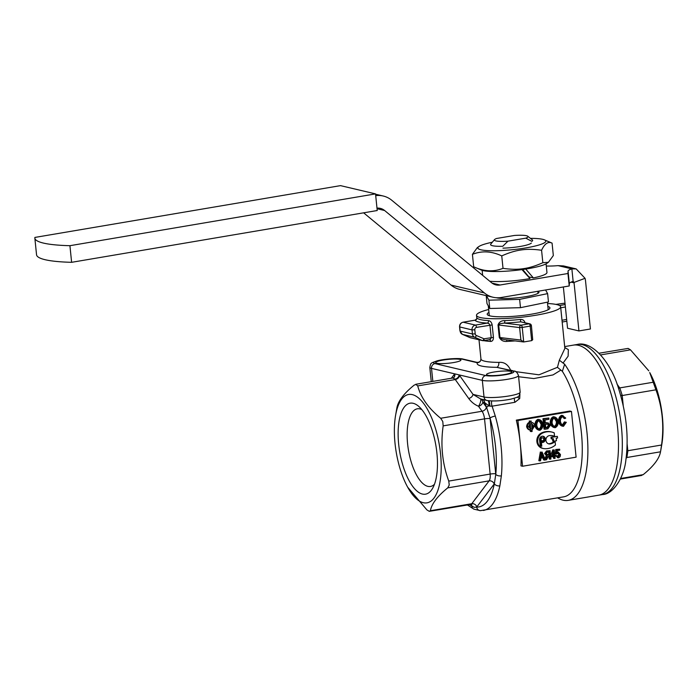 <?xml version="1.0" encoding="UTF-8"?>
<svg xmlns="http://www.w3.org/2000/svg" width="697" height="697" viewBox="0 0 697 697"><rect width="100%" height="100%" fill="white"/><g stroke="black" fill="none" stroke-linecap="round" stroke-linejoin="round"><path stroke-width="1.05" d="M459.611 375.509A4.226 2.988 -35.4 0 1 458.129 378.096A4.226 2.988 -35.4 0 1 455.272 379.551L468.68 398.44A4.226 2.988 144.6 0 0 471.529 396.985A4.226 2.988 144.6 0 0 473.01 394.397L459.611 375.509A12.685 5.045 -99.6 0 0 459.14 374.899L482.333 380.362A4.226 3.825 -76.7 0 1 485.739 375.561L434.928 363.59A14.794 2.248 174.2 0 1 442.177 359.87A14.794 2.248 174.2 0 1 461.693 359.051A4.226 3.825 103.3 0 1 463.087 359.094C459.732 357.918 444.669 358.763 437.01 360.88C430.328 363.337 430.929 362.588 429.805 367.397A19.028 2.893 -5.8 0 0 431.521 368.391L454.714 373.853A4.226 3.738 45.7 0 1 453.852 377.53A4.226 3.738 45.7 0 0 453.852 377.53L452.893 377.992L454.967 379.142A4.226 3.197 140.3 0 0 459.14 374.899L454.714 373.853A12.685 5.045 -99.6 0 0 454.357 374.272L451.325 378.262M407.675 487.203A54.958 21.86 -99.6 0 0 423.288 502.711A54.958 21.86 -99.6 0 0 440.574 454.043A54.958 21.86 -99.6 0 0 412.302 394.624A54.958 21.86 -99.6 0 0 395.548 415.63A54.958 21.86 -99.6 0 0 407.675 487.203L426.895 509.899L429.282 511.337L430.397 510.727C431.6 503.879 437.385 496.264 447.744 487.874L449.234 485.042L448.763 481.087C442.316 463.461 440.443 445.061 443.161 425.876L442.787 421.519L440.678 418.27C428.437 408.259 420.788 397.473 417.721 385.911L415.752 384.291L452.884 377.992M416.379 384.3L414.218 385.092C403.851 393.483 398.074 401.106 396.872 407.945L395.548 415.63M483.343 510.457A71.869 28.586 -99.6 0 0 499.854 485.853A4.226 2.718 -168.3 0 1 494.356 483.779A67.644 26.904 80.4 0 1 476.67 507.085A4.226 3.868 -88.3 0 0 480.364 510.657A4.226 3.868 -88.3 0 1 480.364 510.657L563.655 496.848A71.869 28.586 -99.6 0 0 581.429 433.003A71.869 28.586 -99.6 0 0 562.348 371.318L560.876 370.098L553.035 374.916L533.841 378.567L518.594 376.737M468.68 398.44C471.39 402.099 474.657 404.696 478.49 406.229A4.226 2.988 144.6 0 0 481.339 404.783A4.226 2.988 144.6 0 0 482.821 402.186L484.676 402.622L488.789 405.793A4.226 1.664 159.7 0 0 486.611 407.536L490.052 418.087A67.644 26.904 80.4 0 1 495.767 474.378A4.226 2.204 5.7 0 0 501.361 475.859A71.869 28.586 -99.6 0 0 501.117 446.62A71.869 28.586 -99.6 0 0 495.288 416.057L492.099 406.177L514.935 402.3L519.718 398.518L519.91 394.188M522.567 466.241L520.964 465.866A71.869 28.586 -99.6 0 0 520.241 443.379A71.869 28.586 -99.6 0 0 516.32 420.134L569.858 411.056L571.462 411.439L517.915 420.509L522.567 466.241L576.105 457.162L571.462 411.439M447.744 487.874L489.12 480.86L471.773 503.713A4.226 3.633 -142.8 0 1 474.849 504.367A4.226 3.633 -142.8 0 1 476.844 506.867A12.685 5.045 -99.6 0 1 476.67 507.085L474.291 507.346L471.817 505.935A67.644 26.904 80.4 0 1 469.386 504.654M476.887 317.884A2.117 2.082 -31.9 0 1 475.006 320.202A44.39 6.743 -5.8 0 0 478.848 322.031A44.39 6.743 -5.8 0 0 487.273 323.086A2.117 1.525 93.4 0 0 488.571 320.637A42.273 6.421 174.2 0 1 480.547 319.627A42.273 6.421 174.2 0 1 476.887 317.884L476.818 318.276M493.432 337.4L484.014 338.794A2.117 0.889 113.3 0 1 483.213 340.127A2.117 0.889 113.3 0 1 482.368 340.554A2.117 1.917 103.3 0 0 483.352 340.667A2.117 0.845 -99.6 0 0 483.491 340.676A2.117 0.845 -99.6 0 0 483.91 340.206A2.117 0.845 -99.6 0 0 484.014 338.794L476.356 335.492A2.117 1.917 -76.7 0 1 475.215 333.854L474.805 329.786A2.117 1.917 -76.7 0 1 476.504 327.381A2.117 0.845 80.4 0 0 476.095 325.856A2.117 0.845 80.4 0 0 475.415 325.098L487.273 323.086L489.024 323.661L489.939 325.107L491.202 337.575L490.583 339.073L489.329 339.683A2.117 1.525 93.4 0 1 490.679 341.425C492.483 341.33 493.398 339.997 493.432 337.4L492.169 324.933C491.612 322.354 490.418 320.916 488.571 320.637M504.584 339.613L501.988 339.021L499.958 337.487L498.686 325.011L519.631 327.59L520.894 340.058L523.708 341.957L531.672 340.641L532.708 339.744L531.419 325.673A2.117 2.117 0 0 0 529.798 323.826A2.117 1.917 103.3 0 0 529.101 323.809A2.117 0.845 80.4 0 1 529.79 324.558A2.117 0.845 80.4 0 1 530.19 326.091L531.419 325.673M498.015 324.985L500.429 323.608L504.262 323.077A44.39 6.743 -5.8 0 0 520.711 321.831L520.415 319.435A42.273 6.421 174.2 0 1 504.75 320.629C501.343 320.568 499.096 322.014 498.015 324.985L499.279 337.453C500.951 340.415 503.478 341.73 506.867 341.408A42.273 6.421 -5.8 0 0 515.066 340.903M513.149 370.891L510.544 370.055C507.93 364.392 504.018 361.848 498.817 362.396A4.226 2.457 -89.5 0 1 496.813 367.328L513.898 371.065A4.226 3.825 103.3 0 0 512.504 371.022A14.794 2.248 174.2 0 1 505.255 374.733A14.794 2.248 174.2 0 1 485.739 375.561M461.693 359.051L477.384 362.745A4.226 4.147 -148.7 0 0 480.582 360.785C479.858 361.882 478.63 362.405 476.896 362.344L463.087 359.094M486.384 407.214A4.226 2.988 144.6 0 1 484.903 409.801A4.226 2.988 144.6 0 1 482.054 411.256L478.49 406.229A4.226 1.159 110.4 0 0 480.468 402.091A4.226 1.159 110.4 0 0 480.547 398.911L473.01 394.397L484.023 396.994A4.226 3.825 103.3 0 0 486.881 400.461L480.547 398.911A4.226 3.825 -76.7 0 1 482.821 402.186L486.384 407.214A12.685 5.045 -99.6 0 1 486.611 407.536A67.644 26.904 80.4 0 0 484.676 402.622A4.226 3.825 103.3 0 0 482.394 399.346M485.948 400.244L485.469 400.13M547.554 303.517A42.273 6.421 174.2 0 1 556.816 304.589A42.273 6.421 174.2 0 1 560.632 306.802A42.273 6.421 174.2 0 1 527.856 316.447A42.273 6.421 174.2 0 1 480.338 317.553A42.273 6.421 174.2 0 1 476.513 315.34A42.273 6.421 174.2 0 1 488.667 309.494M560.876 370.098L557.434 367.319L538.973 374.82L515.51 371.606M559.369 360.122L557.461 367.267M560.632 306.802L564.866 348.465L559.342 360.21L564.648 364.243A76.095 30.267 -99.6 0 1 587.005 432.767A76.095 30.267 -99.6 0 1 568.186 500.368A76.095 30.267 -99.6 0 1 557.67 497.858M525.076 323.112C524.519 320.568 522.968 319.339 520.415 319.435M562.366 371.274L564.683 364.156M617.603 427.583A76.095 30.267 -99.6 0 0 573.343 345.12A76.095 30.267 80.4 0 1 595.247 359.06A76.095 30.267 80.4 0 1 618.448 440.765A76.095 30.267 80.4 0 1 598.775 495.175A76.095 30.267 -99.6 0 0 617.603 427.583M563.037 363.093L568.116 356.193L568.36 349.65L564.77 347.524M487.647 375.239A12.685 1.925 174.2 0 1 486.506 374.577A12.685 1.925 174.2 0 1 496.334 371.675A12.685 1.925 174.2 0 1 510.596 371.344A12.685 1.925 174.2 0 1 511.737 372.006A12.685 1.925 174.2 0 1 501.91 374.908A12.685 1.925 174.2 0 1 487.647 375.239M436.836 363.259A12.685 1.925 174.2 0 1 435.695 362.597A12.685 1.925 174.2 0 1 445.531 359.704A12.685 1.925 174.2 0 1 459.785 359.373A12.685 1.925 174.2 0 1 460.926 360.035A12.685 1.925 174.2 0 1 451.098 362.928A12.685 1.925 174.2 0 1 436.836 363.259M488.963 312.413A31.531 4.792 -5.8 0 0 487.656 314.948A31.531 4.792 -5.8 0 0 490.052 315.907A31.531 4.792 -5.8 0 0 523.125 315.384A31.531 4.792 -5.8 0 0 549.645 308.658A31.531 4.792 -5.8 0 0 547.851 306.436M429.282 511.337L470.71 504.436A8.451 3.363 80.4 0 0 471.773 503.713L430.397 510.727M434.458 484.276A39.38 15.665 80.4 0 1 430.493 486.462A39.38 15.665 80.4 0 1 407.597 443.789A39.38 15.665 80.4 0 1 417.337 408.808A39.38 15.665 80.4 0 1 421.79 409.566M436.923 453.181A46.15 18.357 -99.6 0 0 418.688 406.342A46.15 18.357 -99.6 0 0 398.667 444.163A46.15 18.357 -99.6 0 0 413.086 486.889A46.15 18.357 -99.6 0 0 432.593 488.344A46.15 18.357 -99.6 0 0 436.923 453.181M541.891 440.678A1.455 1.316 103.3 0 0 543.677 439.746A1.455 1.316 103.3 0 0 542.763 437.916A1.455 1.316 103.3 0 0 541.107 439.554L541.787 446.202A1.69 1.533 -76.7 0 1 540.088 444.799L539.583 439.816A3.145 2.849 -76.7 0 1 543.146 436.27A3.145 2.849 -76.7 0 1 542.074 442.456L541.891 440.678M542.048 442.177A3.145 2.849 103.3 0 0 542.702 436.209M558.158 456.91L557.251 455.638L556.476 455.855L558.68 457.842L560.179 456.57L560.466 454.522L558.288 452.153L557.191 452.867L557.295 450.584L559.726 450.175L559.63 449.19L556.589 449.713L556.433 454.078L558.184 453.085L559.674 454.758L558.384 456.997M557.382 457.624L558.68 457.842M558.611 452.17L557.408 451.952L558.611 452.17M555.675 455.672L556.476 455.855M557.8 457.641L555.596 455.655M555.675 455.629L557.251 455.638M557.713 456.805L558.794 454.549L557.304 452.884M556.589 449.713L555.718 449.504L555.553 453.878L556.433 454.078M555.718 449.504L559.63 449.19M531.079 420.962L530.129 421.127L530.269 422.452C528.553 423.236 527.629 424.708 527.498 426.895C528.108 428.986 529.293 430.11 531.062 430.267L531.192 431.609L532.142 431.443L532.003 430.11L534.765 425.667C534.268 423.663 533.083 422.539 531.21 422.295L531.079 420.962L530.129 421.127M529.572 430.014L531.062 430.267M529.581 424.125L530.06 428.873L530.94 429.082L528.544 426.712L530.382 423.637L530.513 429.047M531.82 428.228L532.848 425.632L531.332 423.471L533.719 425.832L531.889 428.925L531.759 423.497M531.192 431.609L530.321 431.399L530.19 430.162M530.182 430.058C528.404 429.883 527.22 428.76 526.627 426.695C526.784 424.49 527.699 423.009 529.389 422.251L530.269 422.452M529.389 422.251L529.258 420.918M543.024 424.334C542.249 421.38 540.846 419.786 538.833 419.55C536.795 420.526 535.766 422.565 535.732 425.684C536.472 428.463 537.866 430.005 539.922 430.302C541.952 429.16 542.989 427.174 543.024 424.334M539.443 419.585L537.953 419.35L539.443 419.585M538.433 430.066L539.922 430.302M539.365 429.108L538.92 428.916C540.323 428.28 541.055 426.738 541.107 424.281L538.955 420.735C540.524 421.04 541.534 422.295 541.987 424.49C542.031 426.764 541.299 428.307 539.792 429.125C538.267 428.908 537.256 427.714 536.777 425.527C536.768 423.027 537.492 421.432 538.955 420.735L539.365 420.753M539.042 430.093C536.934 429.735 535.531 428.193 534.852 425.484C534.947 422.277 535.984 420.23 537.953 419.35M548.931 419.272L548.809 418.052L543.852 418.888L544.906 429.282L547.894 428.777L550.36 425.283L548.173 422.879L545.315 423.149L544.993 419.942L548.931 419.272M545.803 427.941L545.437 424.334L547.955 424.107L549.271 425.501L547.825 427.592L545.803 427.941M545.768 427.583L546.945 427.392L548.391 425.301L547.485 424.046M543.852 418.888L542.98 418.679L544.035 429.073L544.906 429.282M542.98 418.679L548.809 418.052M545.281 422.8L548.173 422.879M558.349 421.737C557.565 418.784 556.162 417.189 554.15 416.954C552.111 417.93 551.083 419.969 551.048 423.088C551.789 425.867 553.183 427.409 555.239 427.705C557.269 426.564 558.306 424.578 558.349 421.737M554.76 416.989L553.27 416.754L554.76 416.989M553.749 427.47L555.239 427.705M554.22 426.32L554.237 426.32C555.64 425.684 556.372 424.142 556.424 421.685L554.272 418.139C555.84 418.444 556.851 419.699 557.304 421.894C557.347 424.168 556.615 425.71 555.108 426.529C553.584 426.311 552.573 425.118 552.094 422.931C552.085 420.43 552.808 418.836 554.272 418.139L554.681 418.156M554.237 426.32L554.681 426.512M554.359 427.496C552.251 427.139 550.848 425.597 550.168 422.887C550.264 419.681 551.301 417.634 553.27 416.754M562.496 424.952L563.298 425.144C561.799 424.856 560.832 423.567 560.388 421.284C560.362 419.063 561.076 417.555 562.514 416.736L564.788 418.566L565.746 418.069L562.418 415.551C560.423 416.571 559.403 418.548 559.351 421.467C559.961 424.386 561.346 425.998 563.498 426.311L566.312 422.295L565.267 422.112L562.915 425.118M564.788 418.566L563.908 418.357L562.958 416.762M563.089 415.586L561.538 415.351L563.089 415.586M561.913 426.067L563.498 426.311M562.418 424.935L564.387 421.912L565.267 422.112M564.387 421.912L566.312 422.295M562.618 426.102C560.458 425.789 559.081 424.177 558.471 421.258C558.602 418.2 559.63 416.231 561.538 415.351M542.092 452.057L541.212 452.205L539.713 460.917L540.567 460.778L540.985 458.147L543.547 457.711L544.514 460.107L545.437 459.95L542.092 452.057L541.212 452.205M541.125 457.215L541.726 453.006L543.216 456.857L541.125 457.215M540.341 451.996L538.833 460.708L539.713 460.917M541.186 456.849L542.336 456.648L541.543 454.671M542.336 456.648L543.216 456.857M542.806 457.833L543.634 459.898L544.514 460.107M550.116 459.157L550.926 459.018L550.081 450.706L547.372 451.159L545.42 453.799L547.38 455.768L545.533 459.933L546.553 459.759L548.8 455.62L549.741 455.463L550.116 459.157L549.236 458.948L548.896 455.603M544.967 458.835L546.23 455.533L547.38 455.768M546.927 454.61L547.903 454.801L546.256 453.66L547.433 452.092L549.367 451.761L549.645 454.514L547.354 454.784M546.5 455.568L544.549 453.599L546.492 450.959L550.081 450.706M547.032 454.601L548.766 454.305L548.522 451.9M548.766 454.305L549.645 454.514M551.501 456.892L554.15 456.448L554.35 458.434L555.1 458.312L554.899 456.317L555.727 456.178L555.631 455.246L554.803 455.385L554.254 449.992L553.645 450.096L551.501 456.892L550.691 456.709M554.054 455.507L552.146 455.829L553.671 451.769L554.054 455.507L553.174 455.307L553 453.564M552.285 455.455L553.174 455.307M554.768 455.036L555.631 455.246M553.305 456.587L553.47 458.234L554.35 458.434M550.595 455.768L551.405 455.96M550.578 455.611L552.765 449.896L553.645 450.096M552.765 449.896L554.254 449.992M543.268 448.502L542.388 448.293A8.155 7.379 -76.7 0 1 536.847 441.192A8.155 7.379 -76.7 0 1 541.56 432.933A16.911 15.299 -76.7 0 1 551.031 431.861L551.911 432.07A16.911 15.299 -76.7 0 1 554.211 432.837L554.568 436.331A10.56 9.558 103.3 0 0 552.843 435.721A10.56 9.558 103.3 0 0 549.367 435.616A4.226 3.825 103.3 0 0 548.818 443.893A4.226 3.825 103.3 0 0 550.203 443.937A10.56 9.558 103.3 0 0 555.1 441.506L555.448 445.008A16.911 15.299 -76.7 0 1 544.008 448.633A8.155 7.379 -76.7 0 1 543.268 448.502A8.155 7.379 -76.7 0 1 537.727 441.401A8.155 7.379 -76.7 0 1 542.44 433.142A16.911 15.299 -76.7 0 1 551.911 432.07M554.568 436.331L553.697 436.122A10.56 9.558 103.3 0 0 552.399 435.634M548.382 443.762A4.226 3.825 103.3 0 0 549.332 443.728A10.56 9.558 103.3 0 0 554.22 441.306L555.1 441.506M552.033 438.971L551.161 438.762L550.996 437.097L557.373 436.374L557.548 438.038L556.215 438.265L556.467 440.757L553.618 441.236L553.366 438.744L552.033 438.971L551.867 437.307L557.373 436.374M553.618 441.236L552.747 441.035L552.529 438.883M550.996 437.097L551.867 437.307M540.811 446.01A1.69 1.533 103.3 0 0 540.907 446.002L540.236 439.345A1.455 1.316 -76.7 0 1 542.083 437.777M540.907 446.002L541.787 446.202M517.915 420.509L516.32 420.134M514.935 402.3A4.226 1.682 80.4 0 1 514.386 398.266M491.786 400.975A4.226 1.682 -99.6 0 0 491.577 401.881A4.226 1.682 -99.6 0 0 492.099 406.177L489.825 406.151A4.226 0.81 -94.1 0 0 488.989 400.801M510.492 370.264A4.226 1.098 106.5 0 0 510.544 370.046A4.226 0.54 -9.6 0 0 509.934 370.133M517.453 396.985A4.226 2.405 -161.2 0 0 519.718 398.518M488.536 400.749A4.226 1.368 -88.9 0 1 489.294 406.011L489.825 406.151M489.294 406.011L488.789 405.793A4.226 1.786 95.1 0 0 487.97 400.67M495.288 416.057A4.226 1.037 164.1 0 0 490.052 418.087A12.685 5.045 -99.6 0 1 490.113 418.627L495.715 473.838A12.685 5.045 -99.6 0 1 495.767 474.378L494.356 483.779A12.685 5.045 -99.6 0 1 494.19 484.014A4.226 3.633 -142.8 0 0 492.187 481.514A4.226 3.633 -142.8 0 0 489.12 480.86A8.451 3.363 80.4 0 0 490.096 478.116A8.451 3.363 80.4 0 0 490.139 474.073A4.226 0.645 174.2 0 1 493.363 473.733A4.226 0.645 174.2 0 1 495.715 473.838M504.75 320.629A2.117 0.723 -92.6 0 1 504.262 323.077L521.147 325.159A2.117 1.734 97 0 0 519.631 327.59L522.236 327.442A2.117 0.845 -99.6 0 0 521.826 325.908A2.117 0.845 -99.6 0 0 521.147 325.159L529.101 323.809L520.711 321.831L529.798 323.826A2.117 1.917 103.3 0 1 530.522 324.183M506.362 339.831A2.117 0.723 -92.6 0 1 506.867 341.408M470.588 337.792A2.117 1.917 -76.7 0 1 470.1 337.662A2.117 0.889 113.3 0 1 470.039 337.644A2.117 0.889 113.3 0 1 469.987 337.609M475.52 320.481L475.006 320.202L475.52 320.481M474.108 509.228A4.226 3.755 -66.6 0 1 473.96 509.167A4.226 3.755 -66.6 0 1 473.943 509.167A4.226 3.755 -66.6 0 1 471.817 505.935A12.685 5.045 -99.6 0 1 471.59 505.63A4.226 2.988 -35.4 0 0 471.512 504.454L471.817 504.532M499.854 485.853L501.361 475.859M531.837 241.354A21.137 3.215 -5.8 0 0 532.639 240.343A21.137 3.215 -5.8 0 0 532.342 239.873L527.768 236.239A16.911 2.57 174.2 0 1 525.799 238.147L531.837 241.354M507.965 241.171A16.911 2.57 174.2 0 1 495.889 240.909A16.911 2.57 174.2 0 1 494.522 239.611L490.775 244.098A21.137 3.215 -5.8 0 0 490.575 244.612A21.137 3.215 -5.8 0 0 492.483 245.719A21.137 3.215 -5.8 0 0 502.772 246.285L507.965 241.171L525.799 238.147M494.522 239.611A16.911 2.57 174.2 0 1 496.578 238.487L514.412 235.464A16.911 2.57 174.2 0 1 526.479 235.725A16.911 2.57 174.2 0 1 527.768 236.239M620.687 395.469A4.226 0.479 173.2 0 1 622.168 395.164L619.877 388.133A8.451 3.363 -99.6 0 0 619.72 387.915L616.993 384.064M660.747 450.611L661.854 444.12A54.958 21.86 80.4 0 0 662.072 442.743A54.958 21.86 80.4 0 0 649.717 372.546L655.938 389.815C662.385 407.44 664.258 425.841 661.54 445.017L660.521 451.804C659.327 458.643 653.542 466.267 643.174 474.657L641.022 475.45M599.045 353.222L628.119 348.413L630.497 349.85L648.759 370.804M626.211 457.554A4.226 3.572 -146.4 0 1 626.908 457.363L627.849 451.098A8.451 3.363 -99.6 0 0 627.814 450.732L627.152 444.207M626.83 451.308A4.226 0.81 175.2 0 1 627.849 451.098M618.422 388.124A4.226 2.884 146.6 0 0 619.877 388.133M538.023 293.324L537.814 291.294A22.191 3.372 174.2 0 1 538.964 292.2A22.191 3.372 174.2 0 1 518.673 297.645A22.191 3.372 174.2 0 1 496.395 297.741M545.577 289.978L547.615 293.629L548.461 301.94L520.485 307.682L489.756 308.492L487.003 303.57L486.201 295.633M520.485 307.682L519.64 299.37L488.919 300.18L486.393 295.676M489.756 308.492L488.919 300.18M547.615 293.629L519.64 299.37M563.359 286.964L567.55 328.243L578.946 330.927L574.058 282.834A2.117 1.917 103.3 0 0 573.988 282.459L573.134 281.361L571.871 268.885L576.166 268.903L563.516 265.923L558.07 265.635A21.137 3.215 -5.8 0 1 546.561 266.027L546.291 266.019M576.166 268.903L585.044 278.303A14.794 13.391 -76.7 0 1 585.532 280.882L590.411 328.984L578.946 330.927M573.265 281.248L573.134 281.361A21.137 3.215 -5.8 0 0 569.336 283.566L569.231 285.97L501.317 297.48A25.362 22.949 -76.7 0 1 492.971 297.227A25.362 22.949 -76.7 0 1 484.354 292.923L384.613 210.511A12.685 11.474 103.3 0 0 380.309 208.359A12.685 11.474 103.3 0 0 376.981 208.124M558.07 265.635L571.871 268.885A21.137 3.215 -5.8 0 0 568.064 271.089L567.959 273.503L500.054 285.012A12.685 11.474 -76.7 0 1 495.881 284.881A12.685 11.474 -76.7 0 1 491.568 282.729L391.836 200.318A25.362 22.949 103.3 0 0 383.219 196.014A25.362 22.949 103.3 0 0 375.709 195.639M569.231 285.97L567.959 273.503M492.971 297.227L459.68 289.386A25.362 22.949 -76.7 0 1 451.064 285.082L363.625 212.82M481.758 274.627L482.568 274.487M34.85 238.113L36.54 254.736A95.123 14.445 -5.8 0 0 70.589 262.29A95.123 14.445 -5.8 0 0 71.617 262.316L377.225 210.52L375.535 193.888L340.493 185.629L34.885 237.433A95.123 14.445 174.2 0 0 34.85 238.113A95.123 14.445 174.2 0 0 68.898 245.666A95.123 14.445 174.2 0 0 69.927 245.692L71.617 262.316M375.535 193.888L69.927 245.692M525.738 269.059L533.379 277.92L528.884 276.866L522.68 269.512M489.782 281.248A32.132 4.879 -5.8 0 0 528.3 278.87A32.132 4.879 -5.8 0 0 530.016 278.573L521.983 269.608M533.379 277.92A32.132 4.879 -5.8 0 0 546.953 272.483L546.073 263.841M492.352 242.216A34.136 5.184 -5.8 0 0 478.944 246.511A34.136 5.184 -5.8 0 0 520.772 248.698A34.136 5.184 -5.8 0 0 544.418 239.855A34.136 5.184 -5.8 0 0 530.426 238.348M544.418 239.855L552.068 243.114C548.138 241.249 544.645 243.636 541.578 250.275C533.989 249.151 527.246 249.038 521.347 249.935C515.432 250.702 508.906 252.697 501.753 255.895C491.542 251.129 481.766 250.615 472.418 254.353L477.314 247.627L478.944 246.511M548.434 262.264L546.805 263.388A34.136 5.184 174.2 0 1 522.881 269.478A34.136 5.184 174.2 0 1 481.331 270.044L473.681 266.785C483.892 271.551 493.668 272.065 503.016 268.336C510.605 269.46 517.348 269.573 523.247 268.676C529.162 267.909 535.697 265.914 542.841 262.708L548.434 262.264L553.331 255.546L552.068 243.114M502.964 248.141A19.821 3.015 -5.8 0 0 506.806 247.975A19.821 3.015 -5.8 0 0 531.349 243.035M473.681 266.785L472.418 254.353M503.016 268.336L501.753 255.895M542.841 262.708L541.578 250.275M443.161 425.876L484.537 418.862L490.139 474.073L448.763 481.087M440.678 418.27L482.054 411.256A8.451 3.363 80.4 0 1 483.64 414.602A8.451 3.363 80.4 0 1 484.537 418.862A4.226 0.645 174.2 0 1 487.752 418.531A4.226 0.645 174.2 0 1 490.113 418.627M476.504 327.381L492.169 324.933M474.805 329.786L472.017 329.908L472.427 333.976L475.215 333.854M476.356 335.492A2.117 0.889 113.3 0 1 475.554 336.825A2.117 0.889 113.3 0 1 474.701 337.252A4.226 3.825 103.3 0 1 472.427 333.976L460.159 331.084L459.75 327.015A4.226 3.825 -76.7 0 1 463.148 322.206L475.006 320.202M476.861 318.721L475.093 320.158L463.008 322.206C460.673 322.85 459.523 324.419 459.558 326.902L472.017 329.908A4.226 3.825 103.3 0 1 475.415 325.098L463.148 322.206A2.117 0.845 80.4 0 0 463 322.206A2.117 0.845 80.4 0 0 462.852 322.275M462.303 334.299A2.117 0.889 113.3 0 0 462.372 334.342A2.117 0.889 113.3 0 0 462.442 334.36L474.701 337.252L482.368 340.554L470.1 337.662L462.442 334.36A4.226 3.825 -76.7 0 1 460.159 331.084L460.107 330.848M523.708 341.957L522.236 327.442L530.19 326.091L531.672 340.641M499.279 337.453L520.894 340.058M566.661 319.461L562 320.254M565.145 304.563L559.508 305.521M555.979 304.406L563.795 303.317A2.117 1.917 -76.7 0 1 564.492 303.343L565.04 303.465M563.646 303.343A2.117 0.497 82.1 0 1 563.716 303.3A2.117 0.497 82.1 0 1 563.795 303.317L565.049 303.613M477.384 362.745A46.507 7.066 -5.8 0 0 481.366 366.012A46.507 7.066 -5.8 0 0 496.813 367.328L512.504 371.022M483.701 340.641A42.273 6.421 -5.8 0 0 490.679 341.425M498.817 362.396A42.273 6.421 174.2 0 1 484.763 361.203A42.273 6.421 174.2 0 1 480.947 358.999L480.582 360.785M432.846 381.39L431.521 368.391A4.226 3.825 -76.7 0 1 434.928 363.59M453.895 377.478L453.895 377.478A4.226 3.633 37.2 0 0 454.113 377.155A4.226 3.633 37.2 0 0 454.357 374.272M558.794 454.549L559.674 454.758M532.848 425.632L533.719 425.832M526.627 426.695L527.498 426.895M541.107 424.281L541.987 424.49M534.852 425.484L535.732 425.684M548.391 425.301L549.271 425.501M546.945 427.392L547.825 427.592M546.265 422.635L547.136 422.844M556.424 421.685L557.304 421.894M550.168 422.887L551.048 423.088M558.471 421.258L559.351 421.467M541.569 454.479L542.327 454.662M546.056 456.056L546.927 456.265M545.498 457.284L546.37 457.485M544.549 453.599L545.42 453.799M546.492 450.959L547.372 451.159M540.236 439.345L541.107 439.554M541.56 432.933L542.44 433.142M549.332 443.728L550.203 443.937M417.721 385.911L455.272 379.551A8.451 3.363 80.4 0 0 454.967 379.142M513.898 371.065C515.702 370.874 517.226 372.364 518.472 375.526A19.028 2.893 -5.8 0 1 503.722 379.865A19.028 2.893 -5.8 0 1 482.333 380.362L484.023 396.994A19.028 2.893 174.2 0 0 505.412 396.497A19.028 2.893 174.2 0 0 520.162 392.158C518.777 397.22 519.962 396.401 510.962 399.137C501.413 400.984 493.38 401.42 486.881 400.461M560.736 307.786L565.398 306.994M470.736 504.428L471.59 505.63M476.844 506.867L494.19 484.014M564.675 346.592L577.168 344.475A76.095 30.267 80.4 0 1 599.072 358.415A76.095 30.267 80.4 0 1 621.001 463.357A76.095 30.267 80.4 0 1 602.6 494.53L568.186 500.368M623.249 405.811L622.212 395.53A8.451 3.363 -99.6 0 0 622.168 395.164M620.783 395.835A4.226 0.645 -5.8 0 1 622.212 395.53L655.938 389.815M600.648 354.912L630.497 349.85M653.455 382.2L619.72 387.915A4.226 2.988 -35.4 0 1 618.352 387.915M661.54 445.017L627.814 450.732A4.226 0.645 -5.8 0 0 626.856 450.924M626.089 458.452L626.795 457.52A4.226 3.633 37.2 0 0 626.194 457.676M660.521 451.804L626.795 457.52A8.451 3.363 -99.6 0 0 626.908 457.363M643.174 474.657L620.652 478.473M573.988 282.459L585.044 278.303M574.058 282.834L571.078 282.128M569.336 283.566L568.064 271.089M384.613 210.511L377.042 208.725M492.082 283.13L500.054 285.012M451.064 285.082L484.354 292.923M459.558 326.902L459.968 330.97L462.381 334.342L470.039 337.644A2.117 2.117 0 0 0 470.397 337.757L482.655 340.65A2.117 2.117 0 0 0 483.491 340.676L489.329 339.683M504.558 339.613L523.517 341.948M555.901 304.389L563.716 303.3A2.117 2.117 0 0 1 564.492 303.343M541.883 437.707L542.763 437.916M486.489 400.348L485.339 400.104M476.513 315.34L476.818 318.311M478.996 339.787L480.947 358.99M518.472 375.526L520.162 392.158M429.805 367.397L431.26 381.66M566.844 321.221L562.183 322.014M467.426 504.985L473.96 509.167L480.381 510.657M471.529 504.454L470.71 504.436M577.168 344.475C591.361 340.554 610.703 360.872 618.919 389.64C626.49 414.07 628.816 437.437 625.906 459.741C624.224 477.454 613.107 494.278 602.6 494.53M620.374 479.066L641.641 475.459M489.303 315.706L488.301 305.896M548.182 309.721L547.415 302.158M375.561 194.21L383.219 196.014M482.141 270.331L482.655 275.367"/></g></svg>
